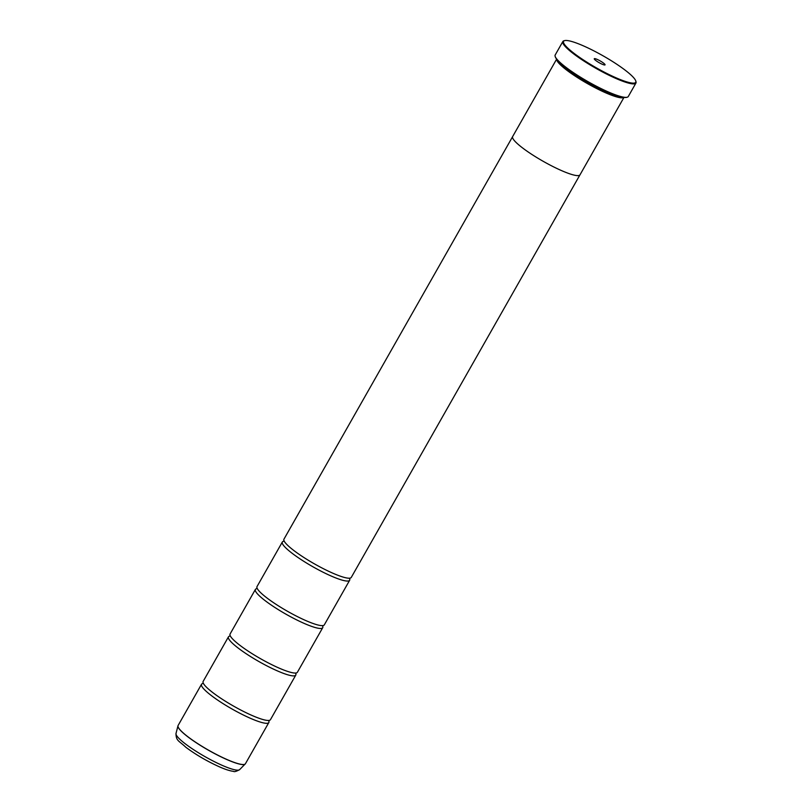 <?xml version="1.0" encoding="UTF-8"?>
<svg xmlns="http://www.w3.org/2000/svg" width="812" height="812" viewBox="0 0 812 812"><rect width="100%" height="100%" fill="white"/><g stroke="black" fill="none" stroke-linecap="round" stroke-linejoin="round"><path stroke-width="1.22" d="M268.853 721.157A38.712 6.425 -150.4 0 1 268.843 722.518A38.712 6.425 -150.4 0 1 250.472 718.326A38.712 6.425 -150.4 0 1 216.154 699.061A38.712 6.425 -150.4 0 1 201.518 684.272A38.712 6.425 -150.4 0 1 202.685 683.572M295.73 673.584L295.791 673.767A38.712 6.425 -150.4 0 1 295.781 675.097A38.712 6.425 -150.4 0 1 277.41 670.905A38.712 6.425 -150.4 0 1 243.092 651.64A38.712 6.425 -150.4 0 1 228.456 636.852A38.712 6.425 -150.4 0 1 229.623 636.151M322.729 626.316A38.712 6.425 -150.4 0 1 322.719 627.676A38.712 6.425 -150.4 0 1 304.348 623.484A38.712 6.425 -150.4 0 1 270.031 604.219A38.712 6.425 -150.4 0 1 255.394 589.431A38.712 6.425 -150.4 0 1 256.562 588.73L257.008 587.918M349.667 578.895A38.712 6.425 -150.4 0 1 349.657 580.255A38.712 6.425 -150.4 0 1 331.286 576.073A38.712 6.425 -150.4 0 1 296.969 556.799A38.712 6.425 -150.4 0 1 282.332 542.01A38.712 6.425 -150.4 0 1 283.5 541.31M583.28 45.807A41.483 6.882 29.6 0 0 564.685 40.6A41.483 6.882 29.6 0 0 576.814 55.409A41.483 6.882 29.6 0 0 616.034 77.8A41.483 6.882 29.6 0 0 635.786 80.987A41.483 6.882 29.6 0 0 583.28 45.807M635.786 80.987L635.999 81.718A42.031 6.973 -150.4 0 1 635.938 83.037A42.031 6.973 -150.4 0 1 615.983 78.49A42.031 6.973 -150.4 0 1 578.733 57.561A42.031 6.973 -150.4 0 1 562.848 41.513A42.031 6.973 -150.4 0 1 563.944 40.793L564.685 40.6M602.108 64.189A6.191 1.025 29.6 0 0 604.879 64.97A6.191 1.025 29.6 0 0 603.072 62.757A6.191 1.025 29.6 0 0 597.216 59.418A6.191 1.025 29.6 0 0 594.262 58.941A6.191 1.025 29.6 0 0 602.108 64.189M627.189 97.227L626.742 97.349A41.696 6.922 -150.4 0 1 608.046 92.111A41.696 6.922 -150.4 0 1 555.266 56.738L555.134 56.302A42.031 6.973 29.6 0 0 608.33 91.959A42.031 6.973 29.6 0 0 627.189 97.227A42.031 6.973 29.6 0 0 628.285 96.506L635.938 83.037M562.848 41.513L555.195 54.983A42.031 6.973 29.6 0 0 555.134 56.302M622.185 97.085A38.174 6.334 -150.4 0 1 605.843 92.172A38.174 6.334 -150.4 0 1 557.824 60.514M623.9 97.379A38.732 6.425 -150.4 0 1 605.793 92.862A38.732 6.425 -150.4 0 1 556.687 59.195M295.781 675.097L270.457 719.676A38.712 6.425 -150.4 0 1 269.137 720.406A38.712 6.425 -150.4 0 1 252.085 715.484A38.712 6.425 -150.4 0 1 203.183 682.943A38.712 6.425 -150.4 0 1 203.142 681.43L228.456 636.852M556.636 59.134L512.646 136.568A38.732 6.425 29.6 0 0 527.282 151.357A38.732 6.425 29.6 0 0 561.61 170.632A38.732 6.425 29.6 0 0 580.001 174.824L623.981 97.389M322.719 627.676L297.395 672.255A38.712 6.425 -150.4 0 1 296.075 672.986A38.712 6.425 -150.4 0 1 279.023 668.063A38.712 6.425 -150.4 0 1 230.121 635.522A38.712 6.425 -150.4 0 1 230.08 634.01L255.394 589.431M349.657 580.255L324.333 624.834A38.712 6.425 -150.4 0 1 323.014 625.565A38.712 6.425 -150.4 0 1 305.962 620.642A38.712 6.425 -150.4 0 1 257.059 588.101A38.712 6.425 -150.4 0 1 257.018 586.589L282.332 542.01M579.89 174.976L351.271 577.413A38.712 6.425 -150.4 0 1 349.952 578.144A38.712 6.425 -150.4 0 1 332.9 573.221A38.712 6.425 -150.4 0 1 283.997 540.68A38.712 6.425 -150.4 0 1 283.956 539.168L512.565 136.741M245.325 763.889A38.702 6.425 -150.4 0 1 245.204 764.041A38.702 6.425 -150.4 0 1 227.005 759.616A38.702 6.425 -150.4 0 1 177.97 725.847L178.102 725.492A38.712 6.425 29.6 0 0 192.738 740.28A38.712 6.425 29.6 0 0 227.055 759.545A38.712 6.425 29.6 0 0 245.427 763.737L268.843 722.518M245.427 763.737L239.641 769.634A36.631 6.08 29.6 0 1 222.417 765.452A36.631 6.08 29.6 0 1 176.001 733.49L177.97 725.847A38.702 6.425 -150.4 0 1 178.031 725.664M202.848 683.542L203.132 682.76M229.786 636.121L230.07 635.339M283.662 541.279L283.946 540.498M349.607 578.743L350.134 578.103M322.668 626.164L323.196 625.524M295.791 673.767L296.258 672.945M268.792 721.005L269.32 720.366M176.001 733.49C176.042 741.051 178.955 740.696 185.846 747.263C195.946 754.764 207.161 761.301 219.514 766.873C225.279 769.431 229.928 770.913 233.47 771.349C234.272 772.009 236.333 771.441 239.641 769.634M178.102 725.492L201.518 684.272"/></g></svg>
